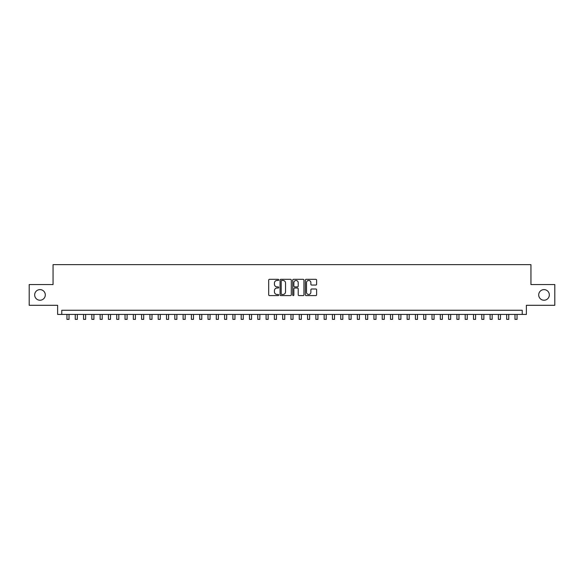 <?xml version="1.0" encoding="UTF-8"?>
<svg xmlns="http://www.w3.org/2000/svg" width="584" height="584" viewBox="0 0 584 584"><rect width="100%" height="100%" fill="white"/><g stroke="black" fill="none" stroke-linecap="round" stroke-linejoin="round"><path stroke-width="0.88" d="M278.729 279.882A0.569 0.569 0 0 0 278.152 279.313L269.501 279.313A0.818 0.818 0 0 0 268.691 280.13L268.691 294.789A0.818 0.818 0 0 0 269.501 295.599L278.152 295.599A0.569 0.569 0 0 0 278.729 295.029A0.569 0.569 0 0 0 278.152 294.46L277.035 294.46A2.606 2.606 0 0 1 274.429 291.854L274.429 290.635A2.606 2.606 0 0 1 277.035 288.029L278.152 288.029A0.569 0.569 0 0 0 278.729 287.459A0.569 0.569 0 0 0 278.152 286.89L277.035 286.89A2.606 2.606 0 0 1 274.429 284.284L274.429 283.058A2.606 2.606 0 0 1 277.035 280.451L278.152 280.451A0.569 0.569 0 0 0 278.729 279.882M538.704 294.927A5.307 5.307 0 0 0 544.011 300.234A5.307 5.307 0 0 0 549.325 294.927A5.307 5.307 0 0 0 544.011 289.613A5.307 5.307 0 0 0 538.704 294.927M34.675 294.927A5.307 5.307 0 0 0 39.989 300.234A5.307 5.307 0 0 0 45.296 294.927A5.307 5.307 0 0 0 39.989 289.613A5.307 5.307 0 0 0 34.675 294.927M315.798 285.058A0.818 0.818 0 0 0 316.616 284.24L316.616 280.13A0.818 0.818 0 0 0 315.798 279.313L306.191 279.313A0.818 0.818 0 0 0 305.374 280.13L305.374 294.789A0.818 0.818 0 0 0 306.191 295.599L315.798 295.599A0.818 0.818 0 0 0 316.616 294.789L316.616 289.817A0.818 0.818 0 0 0 315.798 289.007L311.688 289.007A0.818 0.818 0 0 0 310.87 289.817L310.87 292.285A2.175 2.175 0 0 1 308.695 294.46A2.175 2.175 0 0 1 306.52 292.285L306.52 282.634A2.175 2.175 0 0 1 308.695 280.451A2.175 2.175 0 0 1 310.87 282.634L310.87 284.24A0.818 0.818 0 0 0 311.688 285.058L315.798 285.058M522.235 314.426L526.381 314.426L526.381 305.293L554.8 305.293L554.8 284.554L530.944 284.554L530.944 264.64L53.056 264.64L53.056 284.554L29.2 284.554L29.2 305.293L57.619 305.293L57.619 314.426L522.235 314.426L522.235 310.272L61.765 310.272L61.765 314.426M291.285 280.13A0.818 0.818 0 0 0 290.474 279.313L280.86 279.313A0.818 0.818 0 0 0 280.05 280.13L280.05 294.789A0.818 0.818 0 0 0 280.86 295.599L290.474 295.599A0.818 0.818 0 0 0 291.285 294.789L291.285 280.13M293.526 279.313L303.14 279.313A0.818 0.818 0 0 1 303.95 280.13L303.95 294.789A0.818 0.818 0 0 1 303.14 295.599L299.023 295.599A0.818 0.818 0 0 1 298.212 294.789L298.212 288.839A0.818 0.818 0 0 0 297.395 288.029L294.664 288.029A0.818 0.818 0 0 0 293.854 288.839L293.854 295.029A0.569 0.569 0 0 1 293.285 295.599A0.569 0.569 0 0 1 292.715 295.029L292.715 280.13A0.818 0.818 0 0 1 293.526 279.313M281.758 280.451A0.569 0.569 0 0 0 281.189 281.021L281.189 293.891A0.569 0.569 0 0 0 281.758 294.46L282.941 294.46A2.606 2.606 0 0 0 285.547 291.854L285.547 283.058A2.606 2.606 0 0 0 282.941 280.451L281.758 280.451M298.212 282.671A2.175 2.175 0 0 0 296.03 280.495A2.175 2.175 0 0 0 293.854 282.671L293.854 286.072A0.818 0.818 0 0 0 294.664 286.89L297.395 286.89A0.818 0.818 0 0 0 298.212 286.072L298.212 282.671M66.948 314.426L66.948 319.36L69.022 319.36L69.022 314.426M75.248 314.426L75.248 319.36L77.322 319.36L77.322 314.426M83.541 314.426L83.541 319.36L85.614 319.36L85.614 314.426M91.841 314.426L91.841 319.36L93.915 319.36L93.915 314.426M100.134 314.426L100.134 319.36L102.215 319.36L102.215 314.426M108.434 314.426L108.434 319.36L110.507 319.36L110.507 314.426M116.734 314.426L116.734 319.36L118.807 319.36L118.807 314.426M125.027 314.426L125.027 319.36L127.1 319.36L127.1 314.426M133.327 314.426L133.327 319.36L135.4 319.36L135.4 314.426M141.62 314.426L141.62 319.36L143.693 319.36L143.693 314.426M149.92 314.426L149.92 319.36L151.993 319.36L151.993 314.426M158.213 314.426L158.213 319.36L160.286 319.36L160.286 314.426M166.513 314.426L166.513 319.36L168.586 319.36L168.586 314.426M174.806 314.426L174.806 319.36L176.879 319.36L176.879 314.426M183.106 314.426L183.106 319.36L185.179 319.36L185.179 314.426M191.399 314.426L191.399 319.36L193.479 319.36L193.479 314.426M199.699 314.426L199.699 319.36L201.772 319.36L201.772 314.426M207.999 314.426L207.999 319.36L210.072 319.36L210.072 314.426M216.292 314.426L216.292 319.36L218.365 319.36L218.365 314.426M224.592 314.426L224.592 319.36L226.665 319.36L226.665 314.426M232.885 314.426L232.885 319.36L234.958 319.36L234.958 314.426M241.185 314.426L241.185 319.36L243.258 319.36L243.258 314.426M249.477 314.426L249.477 319.36L251.551 319.36L251.551 314.426M257.778 314.426L257.778 319.36L259.851 319.36L259.851 314.426M266.07 314.426L266.07 319.36L268.144 319.36L268.144 314.426M274.37 314.426L274.37 319.36L276.444 319.36L276.444 314.426M282.663 314.426L282.663 319.36L284.744 319.36L284.744 314.426M290.963 314.426L290.963 319.36L293.037 319.36L293.037 314.426M299.256 314.426L299.256 319.36L301.337 319.36L301.337 314.426M307.556 314.426L307.556 319.36L309.629 319.36L309.629 314.426M315.856 314.426L315.856 319.36L317.93 319.36L317.93 314.426M324.149 314.426L324.149 319.36L326.222 319.36L326.222 314.426M332.449 314.426L332.449 319.36L334.522 319.36L334.522 314.426M340.742 314.426L340.742 319.36L342.815 319.36L342.815 314.426M349.042 314.426L349.042 319.36L351.115 319.36L351.115 314.426M357.335 314.426L357.335 319.36L359.408 319.36L359.408 314.426M365.635 314.426L365.635 319.36L367.708 319.36L367.708 314.426M373.928 314.426L373.928 319.36L376.001 319.36L376.001 314.426M382.228 314.426L382.228 319.36L384.301 319.36L384.301 314.426M390.521 314.426L390.521 319.36L392.601 319.36L392.601 314.426M398.821 314.426L398.821 319.36L400.894 319.36L400.894 314.426M407.121 314.426L407.121 319.36L409.194 319.36L409.194 314.426M415.414 314.426L415.414 319.36L417.487 319.36L417.487 314.426M423.714 314.426L423.714 319.36L425.787 319.36L425.787 314.426M432.007 314.426L432.007 319.36L434.08 319.36L434.08 314.426M440.307 314.426L440.307 319.36L442.38 319.36L442.38 314.426M448.6 314.426L448.6 319.36L450.673 319.36L450.673 314.426M456.9 314.426L456.9 319.36L458.973 319.36L458.973 314.426M465.192 314.426L465.192 319.36L467.266 319.36L467.266 314.426M473.493 314.426L473.493 319.36L475.566 319.36L475.566 314.426M481.785 314.426L481.785 319.36L483.866 319.36L483.866 314.426M490.086 314.426L490.086 319.36L492.159 319.36L492.159 314.426M498.386 314.426L498.386 319.36L500.459 319.36L500.459 314.426M506.678 314.426L506.678 319.36L508.752 319.36L508.752 314.426M514.979 314.426L514.979 319.36L517.052 319.36L517.052 314.426"/></g></svg>
